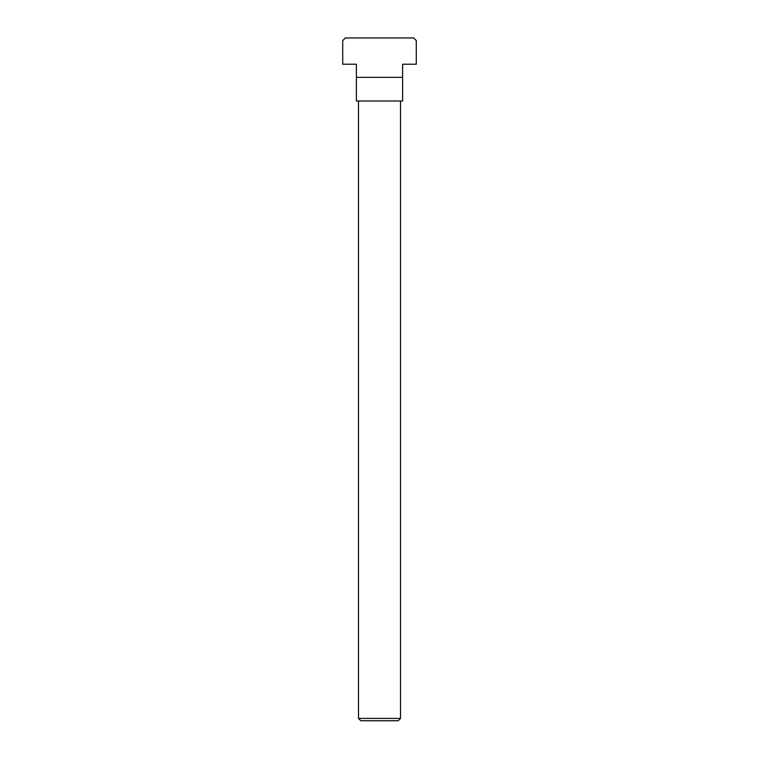 <?xml version="1.0" encoding="UTF-8"?>
<svg xmlns="http://www.w3.org/2000/svg" width="759" height="759" viewBox="0 0 759 759"><rect width="100%" height="100%" fill="white"/><g stroke="black" fill="none" stroke-linecap="round" stroke-linejoin="round"><path stroke-width="1.14" d="M358.485 101.004L358.485 718.422L360.81 720.756L398.19 720.756L400.515 718.422L400.515 101.004M398.19 720.756L360.81 720.756M402.621 77.342L356.379 77.342L356.379 64.221L342.717 64.221L342.717 40.578L345.345 37.95L413.655 37.95L416.283 40.578L416.283 64.221L402.621 64.221L402.621 101.004L356.379 101.004L356.379 77.342M400.515 718.422L358.485 718.422"/></g></svg>
